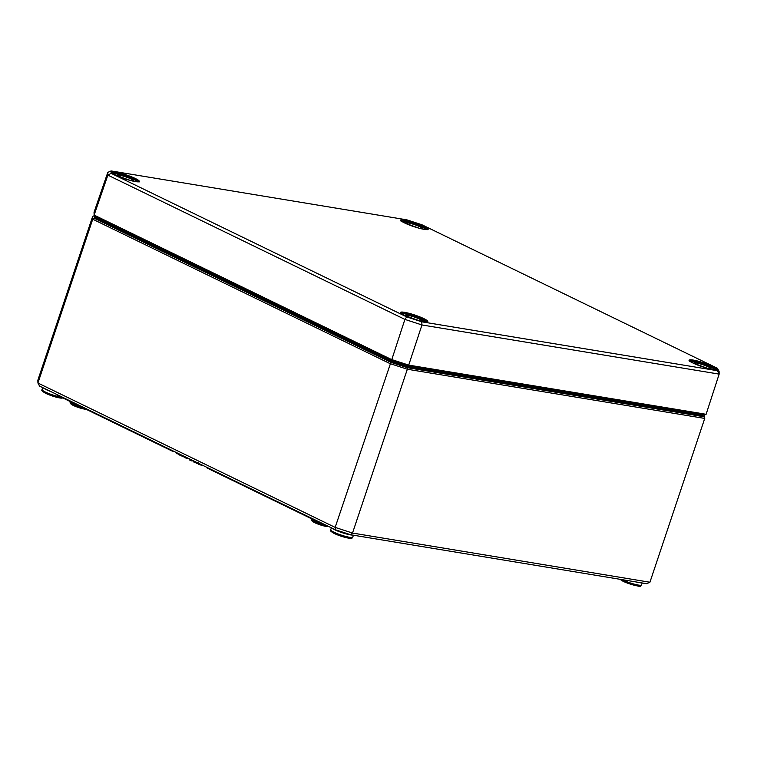 <?xml version="1.0" encoding="UTF-8"?>
<svg xmlns="http://www.w3.org/2000/svg" width="757" height="757" viewBox="0 0 757 757"><rect width="100%" height="100%" fill="white"/><g stroke="black" fill="none" stroke-linecap="round" stroke-linejoin="round"><path stroke-width="1.14" d="M703.868 414.931L703.915 416.738L407.228 367.665L390.877 362.329L94.36 218.319L94.445 215.698M335.351 529.749L39.563 386.089L37.926 383.023L37.85 380.222L92.657 216.407L92.733 219.208L37.926 383.023L335.162 527.392L335.351 529.749L350.68 534.754L352.516 533.051L335.162 527.392L390.877 362.329M350.68 534.754L646.658 583.704L649.922 582.247L352.516 533.051L407.332 369.236L407.228 367.665M94.36 218.319L92.733 219.208L389.969 363.578L407.332 369.236L704.739 418.432L703.915 416.738M649.922 582.247L704.739 418.432L704.332 415.016M92.657 216.407L94.294 215.679M173.949 451.361L172.208 451.096L57.589 395.419L57.75 394.917M172.378 450.595L172.208 451.096M323.438 523.967L321.697 523.702L207.077 468.025L207.248 467.533M321.867 523.201L321.697 523.702M196.356 462.243L196.072 463.104L196.782 463.454L197.624 463.596L197.832 462.962M197.066 462.584L196.782 463.454M196.309 462.508L195.382 462.12M196.129 462.13L195.912 462.782L193.877 462.073L193.224 461.619L193.887 461.6L193.224 461.619L193.631 460.398M195.561 461.855L195.287 462.678M193.442 460.956L192.032 460.72M192.202 460.228L191.502 460.89L189.345 459.84L189.638 458.979L186.534 458.477L185.976 458.203L186.269 457.342M191.795 460.029L191.502 460.89M186.828 457.616L186.534 458.477M186.061 457.957L184.594 457.531L184.888 456.67M185.446 456.944L185.153 457.805M184.746 457.086L182.541 456.537L182.834 455.676M183.393 455.941L183.109 456.812M182.617 456.32L179.646 455.071L179.92 454.257M180.194 454.389L179.901 455.25M179.693 454.919L178.387 454.522L178.68 453.651M179.239 453.926L178.955 454.796M178.538 454.068L176.343 453.528L176.627 452.658M177.195 452.932L176.901 453.793M203.699 465.602L198.854 464.495L198.277 464.079L198.968 464.06L198.277 464.079L198.694 462.858M200.491 464.249L200.236 465.035M111.099 170.931L107.806 172.378L94.048 212.282L94.123 215.083L94.928 216.616L391.445 360.635L407.796 365.962L704.483 415.035L706.101 414.297L408.704 365.111L391.35 359.452L94.123 215.083L107.873 175.132L404.9 319.397L421.961 324.961L719.15 374.119L719.084 371.365L717.418 368.29L717.485 370.722L421.734 321.801L406.727 316.909L111.156 173.353L111.099 170.931L406.85 219.842L421.857 224.734L717.418 368.29M717.485 370.722L719.15 374.119L706.101 414.297M421.734 321.801L421.961 324.961L408.704 365.111L407.796 365.962M406.727 316.909L404.9 319.397L391.445 360.635M111.156 173.353L107.873 175.132L107.806 172.378M405.411 315.82A9.056 1.306 -161.5 0 1 405.184 315.347A9.056 1.306 -161.5 0 1 413.956 316.909A9.056 1.306 -161.5 0 1 422.359 321.025A9.056 1.306 -161.5 0 1 422.349 321.091A9.056 1.306 -161.5 0 1 421.886 321.328M401.418 313.597A13.579 1.959 -161.5 0 1 414.382 316.36A13.579 1.959 -161.5 0 1 426.409 321.962M694.169 363.578A9.056 1.306 -161.5 0 1 693.942 363.114A9.056 1.306 -161.5 0 1 702.714 364.666A9.056 1.306 -161.5 0 1 711.116 368.782A9.056 1.306 -161.5 0 1 711.107 368.858A9.056 1.306 -161.5 0 1 710.643 369.085M690.176 361.354A13.579 1.959 -161.5 0 1 703.149 364.126A13.579 1.959 -161.5 0 1 715.176 369.719M116.89 175.681A9.056 1.306 -161.5 0 1 116.663 175.217A9.056 1.306 -161.5 0 1 125.435 176.778A9.056 1.306 -161.5 0 1 133.838 180.895A9.056 1.306 -161.5 0 1 133.828 180.961A9.056 1.306 -161.5 0 1 133.364 181.197M112.897 173.457A13.579 1.959 -161.5 0 1 125.861 176.23A13.579 1.959 -161.5 0 1 137.888 181.822M405.648 223.447A9.056 1.306 -161.5 0 1 405.421 222.974A9.056 1.306 -161.5 0 1 414.193 224.536A9.056 1.306 -161.5 0 1 422.595 228.652A9.056 1.306 -161.5 0 1 422.586 228.718A9.056 1.306 -161.5 0 1 422.122 228.955M401.655 221.224A13.579 1.959 -161.5 0 1 414.628 223.987A13.579 1.959 -161.5 0 1 426.655 229.589M702.259 414.666A15.254 2.205 -161.5 0 1 698.191 414.666L698.38 415.319A15.774 2.28 18.5 0 0 702.619 414.722M698.399 414.032L698.191 414.666L409.433 366.899L409.622 367.552L698.38 415.319M409.641 366.265L409.433 366.899A15.254 2.205 -161.5 0 1 388.947 360.218L388.436 360.644A15.774 2.28 18.5 0 0 409.622 367.552M389.183 359.528L388.947 360.218L100.426 220.088L99.915 220.514L388.436 360.644M100.662 219.398L100.426 220.088A15.254 2.205 -161.5 0 1 96.177 217.221M95.742 217.004A15.774 2.28 18.5 0 0 99.915 220.514M392.637 361.023A15.254 2.205 18.5 0 0 406.244 365.461M623.181 581.319A10.333 1.495 18.5 0 0 634.868 585.388A10.333 1.495 18.5 0 0 639.646 585.227M334.424 533.553A10.333 1.495 18.5 0 0 346.11 537.631A10.333 1.495 18.5 0 0 350.888 537.47M45.903 393.422A10.333 1.495 18.5 0 0 56.311 397.179A10.333 1.495 18.5 0 0 62.604 397.86M82.797 407.663A9.425 1.363 -161.5 0 1 73.041 404.172A9.425 1.363 -161.5 0 1 70.401 402.222C69.512 402.875 70.486 403.964 73.344 405.478L80.781 408.241L86.194 409.31M73.505 405.525A8.128 1.173 18.5 0 0 86.024 409.234M326.513 525.462A9.425 1.363 -161.5 0 1 314.496 521.441A9.425 1.363 -161.5 0 1 311.856 519.501C310.957 520.154 311.941 521.232 314.798 522.746L322.236 525.509L328.623 526.484M314.95 522.794A8.128 1.173 18.5 0 0 323.315 525.793A8.128 1.173 18.5 0 0 328.112 526.238M331.992 528.112A11.629 1.675 18.5 0 0 334.774 529.768A11.629 1.675 18.5 0 0 352.62 535.067M353.424 535.208L352.762 537.177A11.62 1.675 -161.5 0 1 345.731 536.439A11.62 1.675 -161.5 0 1 333.96 532.199A11.62 1.675 -161.5 0 1 330.714 529.796L331.367 527.818M61.232 397.188A11.62 1.675 -161.5 0 1 45.448 392.069A11.62 1.675 -161.5 0 1 42.193 389.666C41.01 390.11 42.193 391.35 45.742 393.375L55.744 397.037L63.077 398.087M43.471 387.981A11.629 1.675 18.5 0 0 46.253 389.637A11.629 1.675 18.5 0 0 50.899 391.587M619.926 579.285L623.03 581.262C646.535 589.703 638.842 585.123 641.52 584.934A11.62 1.675 -161.5 0 1 634.489 584.205A11.62 1.675 -161.5 0 1 622.727 579.966A11.62 1.675 -161.5 0 1 622.074 579.635M635.937 581.934A11.629 1.675 18.5 0 0 641.378 582.833M194.18 461.183L193.877 462.073M193.48 460.843L193.224 461.619M182.163 455.345L181.907 456.121M180.658 454.616L180.365 455.506M198.542 463.303L198.277 464.079M199.157 463.596L198.854 464.495M112.187 172.643A14.109 2.034 -161.5 0 1 120.713 173.533A14.109 2.034 -161.5 0 1 135.001 178.68A14.109 2.034 -161.5 0 1 138.947 181.595C136.165 180.866 145.543 183.298 130.8 180.582C101.429 170.325 115.717 173.192 112.187 172.643M135.257 178.463A14.374 2.072 18.5 0 0 112.452 172.009A14.374 2.072 18.5 0 0 129.229 180.157A14.374 2.072 18.5 0 0 135.257 178.463M404.806 223.05A14.374 2.072 18.5 0 0 424.1 229.343A14.374 2.072 18.5 0 0 424.015 226.229A14.374 2.072 18.5 0 0 404.721 219.927A14.374 2.072 18.5 0 0 404.806 223.05M693.317 363.18A14.374 2.072 18.5 0 0 712.611 369.473A14.374 2.072 18.5 0 0 712.536 366.36A14.374 2.072 18.5 0 0 693.242 360.067A14.374 2.072 18.5 0 0 693.317 363.18M423.778 318.602A14.374 2.072 18.5 0 0 400.973 312.139A14.374 2.072 18.5 0 0 417.75 320.287A14.374 2.072 18.5 0 0 423.778 318.602M423.759 226.438A14.109 2.034 -161.5 0 1 427.629 228.964A14.109 2.034 -161.5 0 1 427.705 229.352C424.923 228.633 434.3 231.055 419.567 228.34C390.186 218.082 404.475 220.959 400.945 220.401A14.109 2.034 -161.5 0 1 409.471 221.29A14.109 2.034 -161.5 0 1 423.759 226.438M423.523 318.811A14.109 2.034 -161.5 0 1 427.468 321.725C424.677 321.006 434.064 323.428 419.321 320.713C389.95 310.455 404.238 313.332 400.708 312.773A14.109 2.034 -161.5 0 1 409.225 313.663A14.109 2.034 -161.5 0 1 423.523 318.811M689.466 360.531A14.109 2.034 -161.5 0 1 697.992 361.42A14.109 2.034 -161.5 0 1 712.28 366.568A14.109 2.034 -161.5 0 1 716.226 369.492C713.444 368.763 722.821 371.195 708.079 368.47C678.707 358.222 692.996 361.089 689.466 360.531M70.401 402.222L70.571 401.73M311.856 519.501L312.016 518.999M330.714 529.796C329.532 530.241 330.714 531.48 334.263 533.505C357.777 541.946 350.084 537.356 352.762 537.177M42.193 389.666L42.846 387.679M641.52 584.934L642.191 582.966"/></g></svg>
